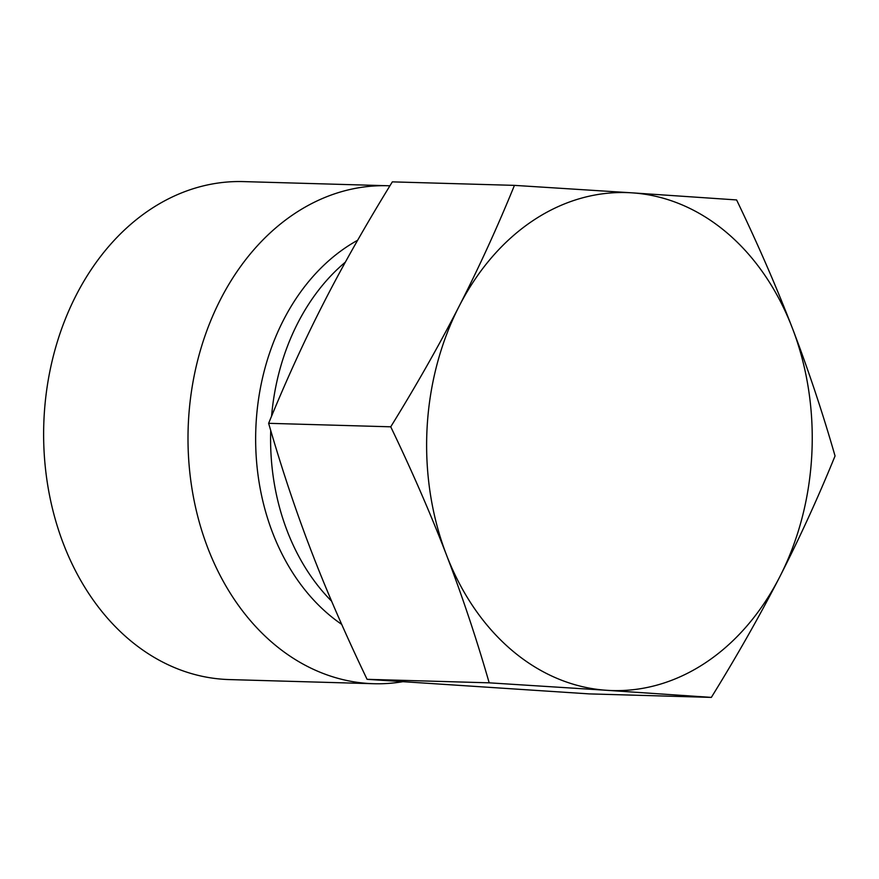 <?xml version="1.0" encoding="UTF-8"?>
<svg xmlns="http://www.w3.org/2000/svg" width="879" height="879" viewBox="0 0 879 879"><rect width="100%" height="100%" fill="white"/><g stroke="black" fill="none" stroke-linecap="round" stroke-linejoin="round"><path stroke-width="1.32" d="M514.446 185.37L632.056 192.842A249.087 192.754 91.6 0 0 459.124 306.277C479.066 267.271 497.503 226.969 514.446 185.37L392.342 181.865C365.917 224.738 343.118 264.909 323.944 302.398L323.89 302.519C304.672 339.975 286.246 380.233 268.633 423.315C281.774 468.771 296.003 511.38 311.32 551.133C326.57 590.886 345.161 633.616 367.081 679.324L589.238 693.894L711.342 697.399L606.807 690.301A249.087 192.754 91.6 0 0 779.739 576.866A249.087 192.754 91.6 0 0 792.364 328.131A249.087 192.754 91.6 0 0 632.056 192.842L736.602 199.94C757.819 244.043 776.41 286.774 792.364 328.131C808.219 369.488 822.447 412.097 835.05 455.959C818.107 497.558 799.67 537.86 779.739 576.866C759.698 615.871 736.91 656.042 711.342 697.399M606.807 690.301L489.185 682.829C476.583 638.967 462.354 596.369 446.499 555.012A249.087 192.754 91.6 0 0 606.807 690.301M446.499 555.012C430.545 513.644 411.954 470.913 390.737 426.809C416.294 385.463 439.093 345.282 459.124 306.277A249.087 192.754 91.6 0 0 446.499 555.012M489.185 682.829L367.081 679.324M390.737 426.809L268.633 423.315M389.924 185.81A249.087 192.754 91.6 0 0 387.947 185.744A249.087 192.754 91.6 0 0 220.442 299.563A249.087 192.754 91.6 0 0 209.125 551.375A249.087 192.754 91.6 0 0 373.663 683.719A249.087 192.754 91.6 0 0 402.362 681.774M373.663 683.719L229.298 679.577A249.087 192.754 -88.4 0 1 64.76 547.243A249.087 192.754 -88.4 0 1 76.066 295.421A249.087 192.754 -88.4 0 1 243.571 181.601L387.947 185.744M357.654 240.253A212.938 164.78 91.6 0 0 283.357 320.319A212.938 164.78 91.6 0 0 341.711 624.387M271.578 416.174A208.169 161.088 -88.4 0 1 297.695 323.219A208.169 161.088 -88.4 0 1 345.37 262.14M331.625 601.203A208.169 161.088 -88.4 0 1 270.732 430.479"/></g></svg>
